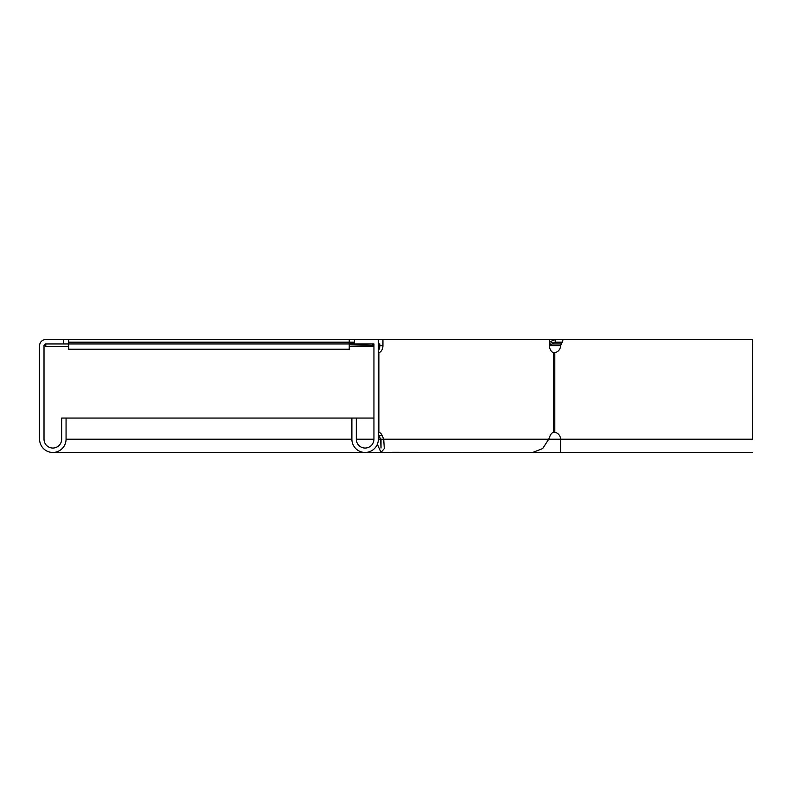 <?xml version="1.0" encoding="UTF-8"?>
<svg xmlns="http://www.w3.org/2000/svg" width="792" height="792" viewBox="0 0 792 792"><rect width="100%" height="100%" fill="white"/><g stroke="black" fill="none" stroke-linecap="round" stroke-linejoin="round"><path stroke-width="1.19" d="M549.49 342.708L550.856 341.352L552.727 343.223L551.153 344.787L549.282 342.916M349.242 346.599L373.943 346.599L349.242 346.599M63.419 339.54L63.419 343.956L68.716 343.956L68.716 339.54L45.778 339.54A6.178 6.178 0 0 0 39.6 345.718L39.6 439.223A13.236 13.236 0 0 0 52.836 452.46A13.236 13.236 0 0 0 66.063 439.223L66.063 418.057L351.886 418.057L351.886 439.223A13.236 13.236 0 0 0 365.122 452.46A13.236 13.236 0 0 0 378.358 439.223L378.358 339.54L382.942 339.54L382.942 345.718L379.823 345.718L379.823 343.956L378.358 343.956M379.784 346.599L378.358 346.599M68.716 346.599L45.778 346.599L45.778 343.956A1.762 1.762 0 0 0 44.015 345.718L44.015 439.223A8.821 8.821 0 0 0 52.836 448.044A8.821 8.821 0 0 0 61.657 439.223L61.657 418.057L66.063 418.057M549.499 345.975L551.153 344.787M552.727 343.223L555.222 342.184L555.222 339.54L550.856 341.352M752.351 342.184L752.4 339.54M392.466 452.291L560.568 452.46L560.568 439.223L752.351 439.223L752.351 339.54L382.942 339.54M562.29 342.184L555.222 342.184M349.242 343.956L68.716 343.956L68.716 349.242L349.242 349.242L349.242 339.54L354.539 339.54L354.539 343.956L372.181 343.956L373.398 344.787L373.398 343.956M373.943 345.292L349.242 344.787M68.716 342.184L354.539 342.184M68.716 339.54L349.242 339.54M752.4 439.223L752.351 343.956M551.994 343.956L561.488 343.956M63.419 343.956L45.778 343.956M373.943 418.057L351.886 418.057M752.4 342.184L752.4 343.956M372.181 343.956L373.943 343.956L373.943 439.223A8.821 8.821 0 0 1 365.122 448.044A8.821 8.821 0 0 1 356.301 439.223L356.301 418.057M354.539 339.54L378.358 339.54M381.427 439.223L378.309 439.223M378.358 439.115L379.447 436.432M378.358 432.293L378.873 432.293A7.059 4.99 -90 0 1 382.269 435.699L383.714 439.223L380.596 439.223L381.011 448.044L381.011 440.174M52.836 452.46L532.709 452.46L542.659 448.579L548.717 439.223L560.568 439.223A7.059 7.059 0 0 0 554.806 432.293L553.558 432.293A7.059 4.99 90 0 0 550.163 435.699L548.717 439.223L383.714 439.223L384.298 448.579L381.011 452.46L377.358 444.262M378.358 434.234A7.059 4.99 -90 0 1 379.15 435.699L380.596 439.223M549.49 339.54L549.49 345.718A7.059 4.99 90 0 0 553.558 352.648L554.806 352.648A7.059 7.059 0 0 0 560.568 345.718L563.171 339.54M382.942 345.718A7.059 4.99 -90 0 1 378.873 352.648L378.358 352.648M379.823 345.718A7.059 4.99 -90 0 1 378.358 350.707M354.539 343.223L349.242 343.223M549.975 345.718L560.568 345.718M45.778 345.718L44.015 345.718M373.943 439.223L356.301 439.223M351.886 439.223L66.063 439.223M382.269 435.699L379.15 435.699M378.873 352.648L378.873 432.293M553.558 352.648L553.558 432.293M554.806 352.648L554.806 432.293M752.351 452.46L560.568 452.46"/></g></svg>
